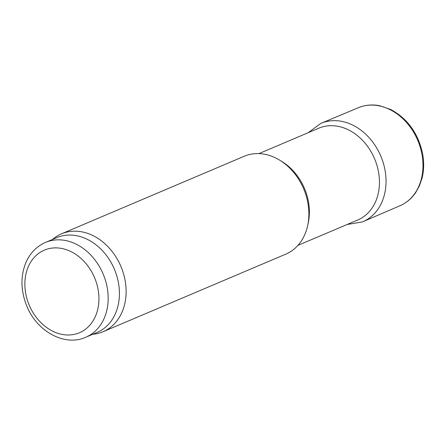 <?xml version="1.0" encoding="UTF-8"?>
<svg xmlns="http://www.w3.org/2000/svg" width="445" height="445" viewBox="0 0 445 445"><rect width="100%" height="100%" fill="white"/><g stroke="black" fill="none" stroke-linecap="round" stroke-linejoin="round"><path stroke-width="0.67" d="M258.951 153.608L318.815 128.193A49.851 39.383 67 0 1 321.134 127.315A49.851 39.383 67 0 1 334.329 125.813A49.851 39.383 67 0 1 377.277 166.519A49.851 39.383 67 0 1 360.022 218.907A49.851 39.383 67 0 1 357.78 219.969L297.916 245.384M52.46 239.477L53.2 238.865A53.178 42.008 67 0 1 61.443 233.859L244.199 156.262A53.178 42.008 67 0 1 260.748 153.72A53.178 42.008 67 0 1 279.855 160.283L282.175 161.713A49.851 39.383 67 0 1 308.218 223.051L307.634 225.71A53.178 42.008 67 0 1 285.762 254.156L103.006 331.748A53.178 42.008 67 0 1 93.678 334.201L92.727 334.306M279.855 160.283A53.178 42.008 67 0 1 307.634 225.71M61.443 233.859A53.178 42.008 67 0 1 77.992 231.311A53.178 42.008 67 0 1 124.227 276.351A53.178 42.008 67 0 1 103.006 331.748M45.518 242.419L56.771 237.641A51.514 40.695 67 0 1 72.802 235.183A51.514 40.695 67 0 1 117.597 278.809A51.514 40.695 67 0 1 97.038 332.476L85.785 337.254C64.492 346.928 36.423 331.102 26.6 305.554C20.731 290.63 20.448 276.423 25.749 262.928C29.904 253.249 36.496 246.413 45.518 242.419A51.514 40.695 67 0 1 61.549 239.961A51.514 40.695 67 0 1 106.338 283.587A51.514 40.695 67 0 1 85.785 337.254M58.328 247.987A44.867 35.444 67 0 1 95.614 315.906A44.867 35.444 67 0 1 31.756 310.404A44.867 35.444 67 0 1 58.328 247.987M400.533 205.501A53.25 42.069 -113 0 0 417.744 140.347A53.25 42.069 -113 0 0 358.92 107.484C365.44 104.931 372.309 104.336 379.518 105.693L390.643 109.448C407.804 118.698 418.506 133.706 422.75 154.482C424.135 162.62 423.924 170.418 422.121 177.883L419.44 185.81L415.713 192.546C411.731 198.37 406.674 202.686 400.533 205.501L362.408 221.922A53.461 42.236 -113 0 0 380.781 156.045A53.461 42.236 -113 0 0 320.623 123.504L358.92 107.484M347.089 224.508L362.408 221.922M320.623 123.504L308.124 132.732"/></g></svg>
